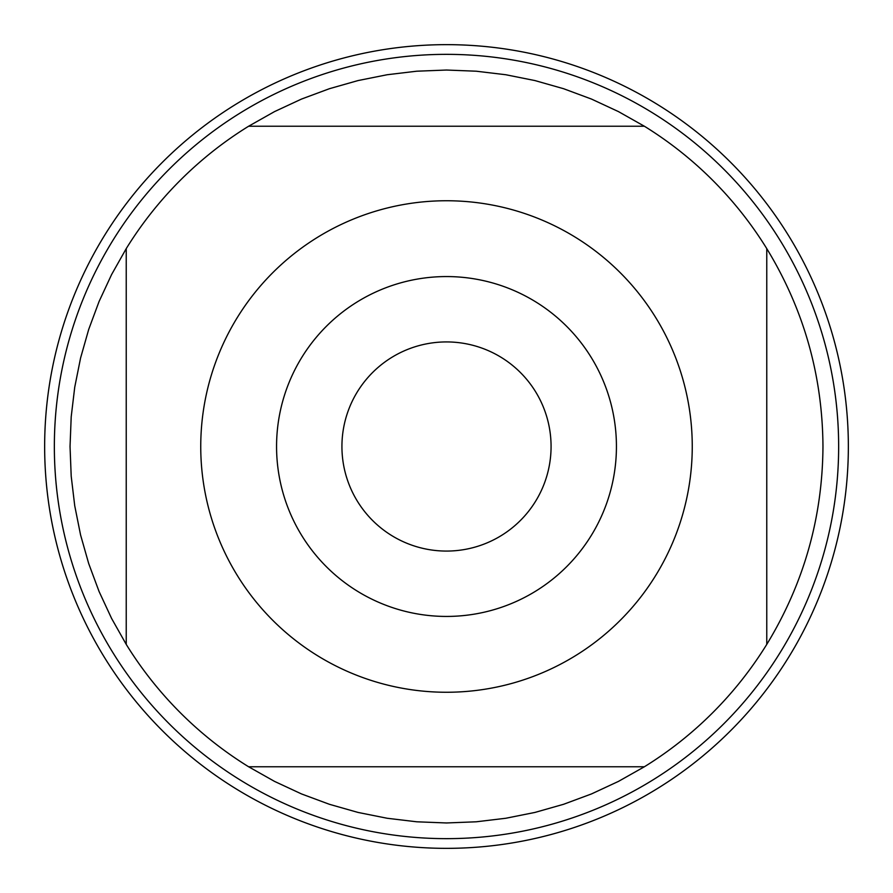 <?xml version="1.0" encoding="UTF-8"?>
<svg xmlns="http://www.w3.org/2000/svg" width="893" height="893" viewBox="0 0 893 893"><rect width="100%" height="100%" fill="white"/><g stroke="black" fill="none" stroke-linecap="round" stroke-linejoin="round"><path stroke-width="1.34" d="M44.65 446.5A401.85 401.85 0 0 1 647.425 98.487A401.85 401.85 0 0 1 647.425 794.513A401.85 401.85 0 0 1 44.65 446.5L44.65 446.5M838.65 446.5A392.15 392.15 0 0 1 446.5 838.65A392.15 392.15 0 0 1 54.35 446.5A392.15 392.15 0 0 1 446.5 54.35A392.15 392.15 0 0 1 838.65 446.5M276.562 446.5A169.938 169.938 0 0 1 531.469 299.334A169.938 169.938 0 0 1 531.469 593.666A169.938 169.938 0 0 1 276.562 446.5M692.254 446.5A245.754 245.754 0 0 0 379.358 210.101A245.754 245.754 0 0 0 237.438 575.684A245.754 245.754 0 0 0 692.254 446.5M644.389 126.237L618.481 111.614L591.49 99.067L563.595 88.708L534.963 80.571L505.784 74.733L476.237 71.206L446.5 70.034L416.763 71.206L387.216 74.733L358.037 80.571L329.405 88.708L301.51 99.067L274.519 111.614L248.611 126.237A376.466 376.466 0 0 0 126.237 248.611L111.614 274.519L99.067 301.51L88.708 329.405L80.571 358.037L74.733 387.216L71.206 416.763L70.034 446.5L71.206 476.237L74.733 505.784L80.571 534.963L88.708 563.595L99.067 591.49L111.614 618.481L126.237 644.389A376.466 376.466 0 0 0 248.611 766.763L274.519 781.386L301.51 793.933L329.405 804.292L358.037 812.429L387.216 818.267L416.763 821.794L446.5 822.966L476.237 821.794L505.784 818.267L534.963 812.429L563.595 804.292L591.49 793.933L618.481 781.386L644.389 766.763A376.466 376.466 0 0 0 766.763 644.389L766.763 248.611A376.466 376.466 0 0 0 644.389 126.237L248.611 126.237M126.237 248.611L126.237 644.389M248.611 766.763L644.389 766.763M766.763 644.389C803.767 583.62 822.509 517.661 822.966 446.5C822.509 375.339 803.767 309.38 766.763 248.611M341.93 446.5A104.57 104.57 0 0 0 498.785 537.061A104.57 104.57 0 0 0 498.785 355.939A104.57 104.57 0 0 0 341.93 446.5M848.35 446.5A401.85 401.85 0 0 1 245.575 794.513A401.85 401.85 0 0 1 245.575 98.487A401.85 401.85 0 0 1 848.35 446.5"/></g></svg>
